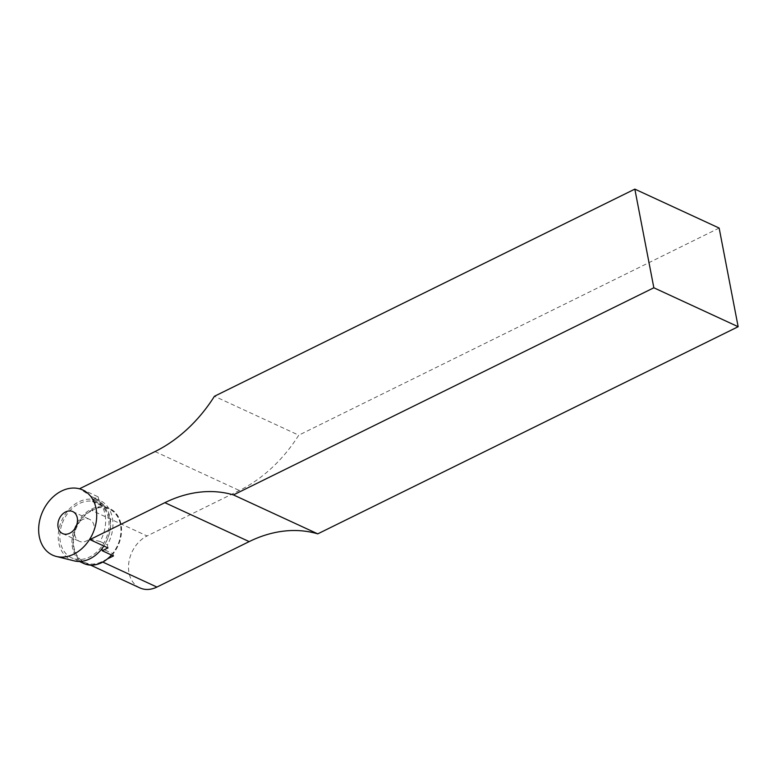 <?xml version="1.0" encoding="UTF-8"?>
<svg xmlns="http://www.w3.org/2000/svg" width="777" height="777" viewBox="0 0 777 777"><rect width="100%" height="100%" fill="white"/><g stroke="black" fill="none" stroke-linecap="round" stroke-linejoin="round"><path stroke-width="0.58" stroke-dasharray="3.88 2.91" d="M89.821 539.063L100.068 541.482A33.634 25.641 -65.2 0 0 95.736 498.873A33.634 25.641 -65.2 0 0 92.521 496.998A33.634 25.641 -65.2 0 0 91.404 496.522L80.186 489.034M103.642 504.827L92.424 499.64L92.832 501.777L104.05 506.963L103.642 504.827L96.872 508.158A29.672 22.62 -65.2 0 0 74.757 530.846A29.672 22.62 -65.2 0 0 80.216 560.207A29.672 22.62 -65.2 0 0 106.711 559.265A29.672 22.62 -65.2 0 0 120.445 524.524A29.672 22.62 -65.2 0 0 96.872 508.158L92.036 510.547L147.076 535.965L239.345 490.501A134.538 102.574 -65.2 0 0 298.757 435.188L214.452 396.26M92.832 501.777A30.381 23.164 114.8 0 1 98.475 503.331A30.381 23.164 114.8 0 1 101.845 548.611L113.073 553.797A30.381 23.164 -65.2 0 0 109.703 508.517A30.381 23.164 -65.2 0 0 104.05 506.963M111.48 555.011A30.381 23.164 -65.2 0 0 112.655 553.603A30.381 23.164 -65.2 0 0 109.285 508.323A30.381 23.164 -65.2 0 0 103.642 506.769A30.381 23.164 -65.2 0 0 73.815 530.526A30.381 23.164 -65.2 0 0 83.809 563.49M113.481 555.934L113.073 553.797M107.44 558.906L101.884 561.654A29.04 22.135 114.8 0 1 84.79 562.461A29.04 22.135 114.8 0 1 73.786 537.198A29.04 22.135 114.8 0 1 92.036 510.547M92.424 499.64L98.135 496.833L80.089 488.49M107.974 547.931L107.381 544.862A33.634 25.641 -65.2 0 0 99.835 500.378A33.634 25.641 -65.2 0 0 98.728 499.902L98.135 496.833M91.404 496.522L98.728 499.902M100.068 541.482L107.381 544.862M139.821 587.878A29.04 22.135 114.8 0 1 128.827 562.606A29.04 22.135 114.8 0 1 147.076 535.965M719.152 228.059L298.757 435.188M61.684 524.931A30.381 23.164 -65.2 0 0 71.678 557.886A30.381 23.164 -65.2 0 0 105.449 540.015A30.381 23.164 -65.2 0 0 97.154 502.719A30.381 23.164 -65.2 0 0 61.684 524.931M76.369 525.767A12.111 9.227 114.8 0 1 89.491 519.318A12.111 9.227 114.8 0 1 93.998 525.582A12.111 9.227 114.8 0 1 86.606 540.889A12.111 9.227 114.8 0 1 79.341 541.297A12.111 9.227 114.8 0 1 75.738 527.117M74.233 560.887A32.381 24.689 114.8 0 1 62.005 519.959A32.381 24.689 114.8 0 1 101.097 502.719A32.381 24.689 114.8 0 1 103.856 546.037M155.031 451.563L239.345 490.501M101.884 561.654L102.787 562.072M95.736 498.873L101.097 502.719M92.521 496.998L99.835 500.378M84.79 562.461L90.559 565.122M98.475 503.331L97.154 502.719M79.429 561.47L71.678 557.886M62.616 533.576L79.341 541.297M72.766 511.587L89.491 519.318"/><path stroke-width="1.17" d="M653.846 287.781L634.838 189.122L719.152 228.059L738.15 326.719L653.846 287.781L233.45 494.92L317.754 533.857A134.538 102.574 -65.2 0 0 249.184 541.608L156.915 587.062A29.04 22.135 114.8 0 1 139.821 587.878L90.559 565.122M738.15 326.719L317.754 533.857M634.838 189.122L214.452 396.26A134.538 102.574 114.8 0 1 155.031 451.563L80.089 488.49L80.186 489.034A35.878 27.35 114.8 0 1 86.16 492.006A35.878 27.35 114.8 0 1 89.821 539.063L89.928 539.597L164.87 502.67A134.538 102.574 114.8 0 1 233.45 494.92M101.884 548.795L102.263 550.747L113.481 555.934L107.44 558.906M89.928 539.597L107.974 547.931L102.263 550.747M79.429 561.47L83.809 563.49A30.381 23.164 -65.2 0 0 111.48 555.011M77.273 517.861A12.111 9.227 -65.2 0 0 72.766 511.587A12.111 9.227 -65.2 0 0 59.305 518.706A12.111 9.227 -65.2 0 0 62.616 533.576A12.111 9.227 -65.2 0 0 73.368 530.487A12.111 9.227 -65.2 0 0 77.273 517.861M75.738 527.117A12.111 9.227 114.8 0 1 76.369 525.767M74.184 553.943A35.878 27.35 114.8 0 1 56.4 556.468A35.878 27.35 114.8 0 1 42.852 511.111A35.878 27.35 114.8 0 1 86.16 492.006A35.878 27.35 114.8 0 1 95.94 523.475A35.878 27.35 114.8 0 1 74.184 553.943M103.856 546.037A32.381 24.689 114.8 0 1 90.278 558.614A32.381 24.689 114.8 0 1 74.233 560.887L56.4 556.468M164.87 502.67L249.184 541.608M102.787 562.072L156.915 587.062"/></g></svg>
